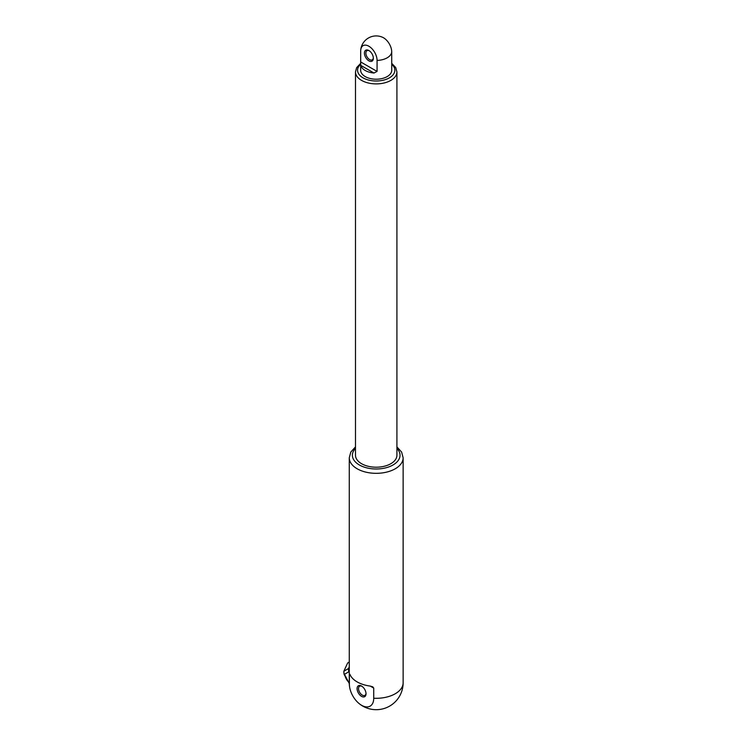 <?xml version="1.0" encoding="UTF-8"?>
<svg xmlns="http://www.w3.org/2000/svg" width="747" height="747" viewBox="0 0 747 747"><rect width="100%" height="100%" fill="white"/><g stroke="black" fill="none" stroke-linecap="round" stroke-linejoin="round"><path stroke-width="1.12" d="M349.269 666.856L348.513 668.518A13.465 11 59.7 0 0 348.793 671.796L349.269 672.627M348.793 671.796L344.143 674.513L349.279 683.374M348.513 668.518L343.863 671.236A13.465 11 59.7 0 0 344.143 674.513M349.269 662.103L347.598 663.084L343.863 671.236M349.269 661.982L348.737 662.29A13.465 11 59.7 0 0 347.598 663.084M396.918 71.927L396.918 455.24A20.72 11.961 180 0 1 376.208 467.202A20.72 11.961 180 0 1 355.488 455.24L355.488 71.927A20.72 11.961 0 0 0 361.557 80.387A20.72 11.961 0 0 0 384.135 82.982A20.72 11.961 0 0 0 396.918 71.927L395.714 67.547L391.727 63.346M391.745 63.672L391.745 70.237A15.538 8.973 180 0 1 376.208 79.21A15.538 8.973 180 0 1 360.67 70.237L360.689 50.964A11.579 6.686 60 0 1 360.736 50.04A11.579 6.686 60 0 1 369.289 46.482A11.579 6.686 60 0 1 377.067 60.423L377.067 71.413L374.004 73.029A15.538 8.973 180 0 1 360.82 65.419L360.67 63.672M377.067 60.423A15.538 8.973 0 0 0 391.717 51.963L391.717 62.953M391.717 51.963A11.579 6.686 -120 0 0 383.528 37.78A11.579 6.686 -120 0 0 382.707 37.35A15.538 15.538 0 0 0 360.736 50.04M364.415 53.112A6.321 3.651 60 0 1 368.878 50.535L368.878 50.535A6.321 3.651 60 0 1 373.351 58.266A6.321 3.651 60 0 1 368.878 60.852A6.321 3.651 60 0 1 364.415 53.112M373.332 57.818A5.285 3.053 60 0 1 372.258 59.844A5.285 3.053 60 0 1 368.187 58.425A5.285 3.053 60 0 1 365.881 53.112A5.285 3.053 60 0 1 366.973 50.693A5.285 3.053 60 0 1 369.261 50.768M366.011 693.337A5.285 3.053 60 0 1 364.928 695.364A5.285 3.053 60 0 1 360.857 693.954A5.285 3.053 60 0 1 358.551 688.631A5.285 3.053 60 0 1 359.643 686.213A5.285 3.053 60 0 1 361.94 686.297M361.557 686.054L361.557 686.054A6.321 3.651 60 0 1 366.021 693.795A6.321 3.651 60 0 1 361.557 696.372A6.321 3.651 60 0 1 357.085 688.631A6.321 3.651 60 0 1 361.557 686.054M370.241 686.082L372.762 686.829L373.724 688.09L370.241 686.082A26.929 15.547 180 0 1 349.941 674.354L349.391 674.037L349.941 674.354L349.391 674.037L349.391 684.187A26.929 15.547 180 0 1 349.269 682.758A26.929 26.929 0 0 0 349.717 687.623A17.209 9.935 60 0 1 349.391 684.187M373.724 688.09L373.724 698.24A17.209 9.935 60 0 1 358.747 703.263A17.209 9.935 60 0 1 349.717 687.623M348.391 681.834A12.055 9.842 -120.3 0 1 345.095 676.156M345.123 668.481A12.055 9.842 -120.3 0 1 345.824 666.959M360.67 64.289A18.647 10.766 0 0 0 363.023 77.847A18.647 10.766 0 0 0 388.01 78.575A18.647 10.766 0 0 0 391.745 64.289M374.004 73.029L360.82 65.419M377.067 71.413L360.689 61.954M373.724 698.24A26.929 15.547 0 0 0 403.137 682.758A26.929 26.929 0 0 1 358.747 703.263M403.137 682.758L403.137 457.78A26.929 15.547 180 0 1 376.208 473.327A26.929 15.547 180 0 1 349.269 457.78L349.269 682.758M396.918 448.452A23.829 13.754 180 0 1 376.208 468.995A23.829 13.754 180 0 1 355.488 448.452M349.288 683.57L343.947 673.252M344.19 670.517L346.16 666.212M360.67 63.355L356.646 67.622L355.488 71.927M403.137 457.78L401.606 452.066L396.918 446.883M349.269 457.78L350.801 452.066L355.488 446.883"/></g></svg>
